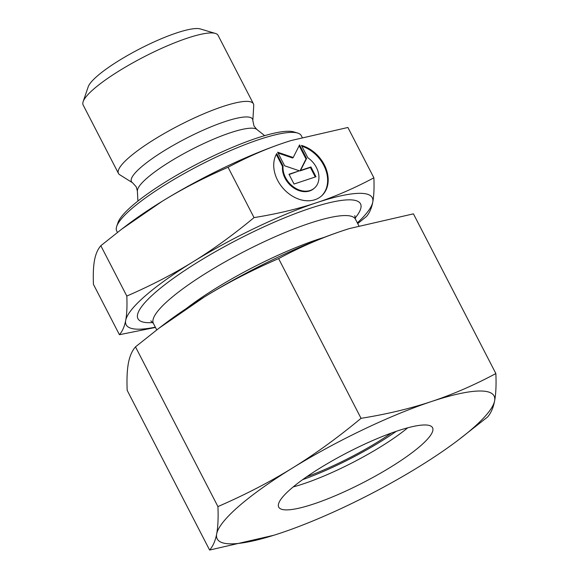 <?xml version="1.0" encoding="UTF-8"?>
<svg xmlns="http://www.w3.org/2000/svg" width="579" height="579" viewBox="0 0 579 579"><rect width="100%" height="100%" fill="white"/><g stroke="black" fill="none" stroke-linecap="round" stroke-linejoin="round"><path stroke-width="0.87" d="M252.842 120.693A68.141 13.346 -27.3 0 0 225.108 121.561A68.141 13.346 -27.3 0 0 140.936 167.324A68.141 13.346 -27.3 0 0 132.555 182.776L119.701 174.728A75.921 14.866 -27.3 0 1 118.463 173.439L83.137 105.002A75.921 14.866 -27.3 0 1 83.137 101.658A75.921 14.866 -27.3 0 1 93.711 89.072A75.921 14.866 -27.3 0 1 159.855 49.143A75.921 14.866 -27.3 0 1 215.352 33.423A75.921 14.866 -27.3 0 1 218.073 35.355L253.399 103.793A75.921 14.866 -27.3 0 1 253.732 105.552L252.842 120.693L254.007 125.998L256.794 129.407L264.661 135.652M83.137 101.658L88.203 86.814A64.385 12.608 -27.3 0 1 97.171 76.146A64.385 12.608 -27.3 0 1 153.254 42.281A64.385 12.608 -27.3 0 1 200.32 28.95L215.352 33.423M118.463 173.439A75.921 14.866 -27.3 0 1 129.037 157.51A75.921 14.866 -27.3 0 1 201.876 114.606A75.921 14.866 -27.3 0 1 253.399 103.793M117.45 232.411L116.705 230.956A103.865 20.345 -27.3 0 1 116.697 226.389A103.865 20.345 -27.3 0 1 131.165 209.171A103.865 20.345 -27.3 0 1 221.656 154.542A103.865 20.345 -27.3 0 1 297.577 133.032A103.865 20.345 -27.3 0 1 301.304 135.681L302.137 137.288M116.697 226.389L117.964 222.676A100.985 19.773 -27.3 0 1 132.034 205.936A100.985 19.773 -27.3 0 1 220.006 152.827A100.985 19.773 -27.3 0 1 293.821 131.911L297.577 133.032M186.351 308.513A113.679 22.263 -27.3 0 1 324.175 237.376M155.317 327.164A138.49 27.119 -27.3 0 1 125.701 320.382A138.49 27.119 -27.3 0 1 145.452 295.724A138.49 27.119 -27.3 0 1 193.01 261.838C173.164 274.099 151.097 285.505 126.815 296.057C127.235 306.262 126.866 314.368 125.701 320.382C124.557 326.433 122.466 331.202 119.426 334.705L93.443 284.369C93.024 274.164 93.393 266.05 94.558 260.036C95.701 253.986 97.793 249.216 100.833 245.72L121.691 229.161L161.867 201.492C181.712 189.232 203.772 177.825 228.061 167.273C247.566 156.866 266.68 148.564 285.389 142.369L290.998 140.567L347.892 127.474L373.875 177.811C354.362 188.218 335.248 196.52 316.539 202.715C297.845 208.947 277.015 213.912 254.036 217.61C233.214 234.871 212.877 249.614 193.01 261.838A138.49 27.119 -27.3 0 1 316.539 202.715A138.49 27.119 -27.3 0 1 372.76 202.136A138.49 27.119 -27.3 0 1 357.352 222.886M357.713 223.588L366.485 216.459C369.525 212.963 371.617 208.187 372.76 202.136C373.925 196.129 374.295 188.016 373.875 177.811M121.691 229.161L126.765 225.303A138.49 27.119 -27.3 0 1 161.867 201.492A138.49 27.119 -27.3 0 1 285.389 142.369A138.49 27.119 -27.3 0 1 290.868 140.603A138.49 27.119 -27.3 0 1 290.933 140.588M283.073 165.97A20.569 15.734 49 0 0 293.806 187.126A20.569 15.734 49 0 0 314.462 188.059A20.569 15.734 49 0 0 318.855 179.114A20.569 15.734 49 0 0 307.825 157.756L301.456 145.409A31.157 23.833 -131 0 1 325.876 168.228A31.157 23.833 -131 0 1 321.417 196.057A31.157 23.833 -131 0 1 300.472 199.683A31.157 23.833 -131 0 1 276.704 153.623L283.073 165.97L282.516 166.463L276.284 154.383M314.462 188.059L313.898 188.551A20.569 15.734 -131 0 1 293.249 187.618A20.569 15.734 -131 0 1 282.516 166.463M321.135 196.295A31.157 23.833 49 0 0 325.427 168.996A31.157 23.833 49 0 0 301.862 146.19M284.629 165.797L277.616 152.219L293.206 157.51L299.567 144.931L306.573 158.508L300.552 170.414L310.945 166.969L315.989 176.74L294.038 184.035L288.993 174.257L299.386 170.805L284.629 165.797M299.386 170.805L289.124 174.518M315.294 176.971L310.38 167.454L299.994 170.906L306.016 158.993L299.169 145.727M310.945 166.969L310.38 167.454M300.552 170.414L299.994 170.906M306.573 158.508L306.016 158.993M293.206 157.51L292.648 158.002L278.043 153.044M126.815 296.057L100.833 245.72M119.426 334.705L155.454 327.432M254.036 217.61L228.061 167.273M391.527 432.983A86.56 16.95 -27.3 0 1 306.783 476.727M396.304 431.304A92.329 18.079 -27.3 0 1 302.643 479.651M407.71 427.816A86.56 16.95 -27.3 0 1 293.191 486.925M420.506 445.888A86.56 16.95 -27.3 0 1 337.47 494.806A86.56 16.95 -27.3 0 1 278.723 507.124A86.56 16.95 -27.3 0 1 290.781 488.966A86.56 16.95 -27.3 0 1 373.817 440.047A86.56 16.95 -27.3 0 1 432.556 427.729A86.56 16.95 -27.3 0 1 420.506 445.888M238.888 506.198A155.802 30.513 -27.3 0 1 292.395 468.071C269.619 482.097 244.794 494.936 217.928 506.574C218.406 517.887 217.986 527.013 216.676 533.939C215.345 540.844 212.992 546.214 209.612 550.05L127.177 390.34C126.7 379.021 127.112 369.901 128.429 362.968C129.761 356.063 132.113 350.693 135.493 346.857L158.95 328.235L204.148 297.107C226.925 283.08 251.749 270.248 278.615 258.61C300.175 247.067 321.678 237.73 343.115 230.594L349.427 228.56L413.428 213.839L495.863 373.549C474.302 385.093 452.8 394.429 431.362 401.565C409.91 408.673 386.475 414.26 361.05 418.32C338.042 437.442 315.157 454.023 292.395 468.071A155.802 30.513 -27.3 0 1 431.362 401.565A155.802 30.513 -27.3 0 1 494.611 400.914A155.802 30.513 -27.3 0 1 472.392 428.655A155.802 30.513 -27.3 0 1 458.38 439.989A155.802 30.513 -27.3 0 1 418.892 466.783A155.802 30.513 -27.3 0 1 279.925 533.295A155.802 30.513 -27.3 0 1 273.766 535.278A155.802 30.513 -27.3 0 1 216.676 533.939A155.802 30.513 -27.3 0 1 238.888 506.198M458.38 439.989L487.547 417.025C490.927 413.189 493.279 407.819 494.611 400.914C495.928 393.988 496.341 384.861 495.863 373.549M158.95 328.235L164.66 323.893A155.802 30.513 -27.3 0 1 204.148 297.107A155.802 30.513 -27.3 0 1 343.115 230.594A155.802 30.513 -27.3 0 1 349.275 228.611A155.802 30.513 -27.3 0 1 349.347 228.582M217.928 506.574L135.493 346.857M209.612 550.05L273.693 535.3M361.05 418.32L278.615 258.61M137.911 201.072L137.375 191.048A67.454 13.208 -27.3 0 1 147.066 178.05A67.454 13.208 -27.3 0 1 230.399 132.743A67.454 13.208 -27.3 0 1 256.794 129.407M152.834 322.546A125.223 24.521 -27.3 0 1 155.396 292.424A125.223 24.521 -27.3 0 1 310.083 208.324A125.223 24.521 -27.3 0 1 355.021 218.189M156.743 329.921L153.406 323.458A113.679 22.263 -27.3 0 1 169.234 299.611A113.679 22.263 -27.3 0 1 309.671 223.262A113.679 22.263 -27.3 0 1 355.441 219.18L358.835 225.752M132.555 182.776L136.21 186.8L137.375 191.048M354.797 215.612L355.441 219.18M153.406 323.458L150.873 320.86"/></g></svg>
